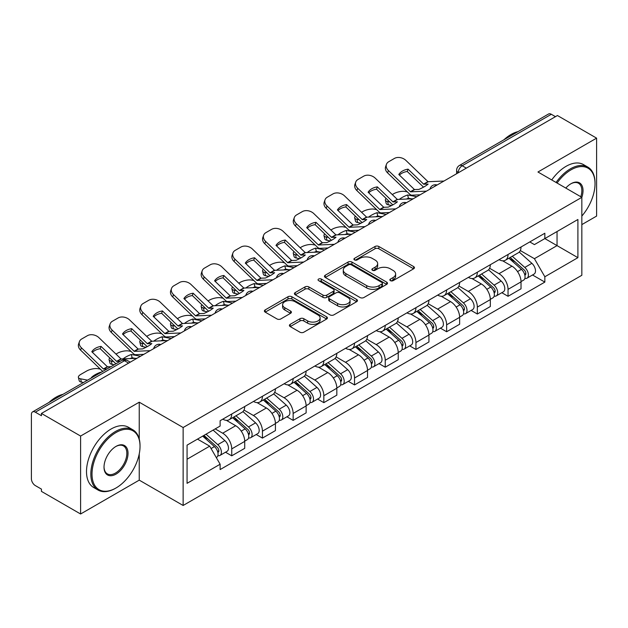 <?xml version="1.0" encoding="UTF-8"?>
<svg xmlns="http://www.w3.org/2000/svg" width="628" height="628" viewBox="0 0 628 628"><rect width="100%" height="100%" fill="white"/><g stroke="black" fill="none" stroke-linecap="round" stroke-linejoin="round"><path stroke-width="0.94" d="M390.412 280.653A1.915 1.107 0 0 0 393.12 280.653L413.64 268.8A2.732 1.578 0 0 0 414.441 267.685A2.732 1.578 0 0 0 413.64 266.57L378.872 246.498A2.732 1.578 0 0 0 375.01 246.498L354.482 258.351A1.915 1.107 0 0 0 353.925 259.129A1.915 1.107 0 0 0 354.482 259.906A1.915 1.107 0 0 0 357.191 259.906L359.844 258.375A8.745 5.048 0 0 1 372.208 258.375L375.104 260.047A8.745 5.048 0 0 1 377.664 263.619A8.745 5.048 0 0 1 375.104 267.183L372.451 268.721A1.915 1.107 0 0 0 371.886 269.498A1.915 1.107 0 0 0 372.451 270.283A1.915 1.107 0 0 0 375.151 270.283L377.805 268.745A8.745 5.048 0 0 1 390.169 268.745L393.065 270.417A8.745 5.048 0 0 1 395.632 273.989A8.745 5.048 0 0 1 393.065 277.56L390.412 279.091A1.915 1.107 0 0 0 389.855 279.868A1.915 1.107 0 0 0 390.412 280.653L390.412 279.091M290.207 324.346A2.732 1.578 0 0 0 289.406 325.461A2.732 1.578 0 0 0 290.207 326.576L299.964 332.204A2.732 1.578 0 0 0 303.826 332.204L326.615 319.048A2.732 1.578 0 0 0 327.416 317.933A2.732 1.578 0 0 0 326.615 316.818L291.847 296.738A2.732 1.578 0 0 0 287.985 296.738L265.189 309.902A2.732 1.578 0 0 0 264.388 311.017A2.732 1.578 0 0 0 265.189 312.132L276.972 318.93A2.732 1.578 0 0 0 280.834 318.93L290.591 313.301A2.732 1.578 0 0 0 291.392 312.187A2.732 1.578 0 0 0 290.591 311.072L284.751 307.696A7.308 4.215 0 0 1 282.608 304.713A7.308 4.215 0 0 1 287.122 300.82A7.308 4.215 0 0 1 295.082 301.73L317.972 314.95A7.308 4.215 0 0 1 320.115 317.933A7.308 4.215 0 0 1 315.601 321.826A7.308 4.215 0 0 1 307.642 320.916L303.826 318.71A2.732 1.578 0 0 0 299.964 318.71L290.207 324.346L290.207 326.576M183.133 427.527L139.243 402.195L80.596 436.052L41.44 413.444L557.436 115.528L596.6 138.144L537.953 172.001L581.842 197.333L183.133 427.527L183.133 505.477L581.842 275.284L581.842 197.333A16.98 9.805 -60 0 0 571.017 183.706L571.017 183.706A16.98 9.805 -60 0 0 565.812 188.078M360.04 297.523A2.732 1.578 0 0 0 363.902 297.523L386.691 284.358A2.732 1.578 0 0 0 387.492 283.244A2.732 1.578 0 0 0 386.691 282.129L351.923 262.057A2.732 1.578 0 0 0 348.061 262.057L325.265 275.213A2.732 1.578 0 0 0 324.464 276.328A2.732 1.578 0 0 0 325.265 277.443L360.04 297.523M319.369 281.069A1.915 1.107 0 0 1 321.308 281.336L321.308 279.06L356.657 299.47A2.732 1.578 0 0 1 357.458 300.584A2.732 1.578 0 0 1 356.657 301.699L333.861 314.864A2.732 1.578 0 0 1 329.998 314.864L295.231 294.791L295.231 292.562A2.732 1.578 0 0 0 294.43 293.676A2.732 1.578 0 0 0 295.231 294.791M295.231 292.562L304.98 286.925A2.732 1.578 0 0 1 308.85 286.925L322.949 295.066A2.732 1.578 0 0 0 326.811 295.066L333.28 291.329A2.732 1.578 0 0 0 334.08 290.214A2.732 1.578 0 0 0 333.28 289.1L318.6 280.622A1.915 1.107 0 0 1 318.043 279.845A1.915 1.107 0 0 1 319.22 278.824A1.915 1.107 0 0 1 321.308 279.06M80.596 436.052L80.596 513.994L41.44 491.386L41.44 489.11L35.333 485.593A5.566 3.211 -120 0 1 31.4 478.772L31.4 414.464A5.566 3.211 -120 0 1 32.554 411.913L121.699 360.448A5.566 3.211 60 0 1 124.485 360.723L35.333 412.188A5.566 3.211 -120 0 0 32.554 411.913M581.842 224.604L596.6 216.087L596.6 138.144M80.596 513.994L139.243 480.137L183.133 505.477M41.44 413.444L41.44 415.712L35.333 412.188M466.321 168.139L462.184 165.753A5.566 3.211 60 0 0 459.406 165.478L548.55 114.006A5.566 3.211 60 0 1 551.337 114.28L462.184 165.753A5.566 3.211 120 0 0 458.252 172.567L458.252 172.794M555.466 116.667L551.337 114.28M508.044 254.489A12.803 7.395 60 0 1 505.391 260.235L518.375 252.739A12.803 7.395 -120 0 0 521.028 246.992M489.605 268.274L498.985 273.69A12.803 7.395 60 0 1 508.044 289.367L521.028 281.87A12.803 7.395 -120 0 0 511.977 266.194L502.683 260.824M521.028 281.87L521.028 288.801L508.044 296.298L501.811 292.703M505.391 260.235A12.803 7.395 60 0 1 499.087 259.654M508.044 289.367L508.044 296.298M477.343 272.214A12.803 7.395 60 0 1 474.69 277.961L487.681 270.464A12.803 7.395 -120 0 0 490.327 264.71M471.11 310.428L477.343 314.024L490.327 306.527L490.327 299.595A12.803 7.395 -120 0 0 481.276 283.919L471.981 278.549M474.69 277.961A12.803 7.395 60 0 1 468.386 277.38M458.911 285.999L468.292 291.416A12.803 7.395 60 0 1 477.343 307.092L477.343 314.024M446.641 289.94A12.803 7.395 60 0 1 443.988 295.686L456.98 288.181A12.803 7.395 -120 0 0 459.625 282.435M440.416 328.154L446.641 331.749L459.633 324.252L459.633 317.321A12.803 7.395 -120 0 0 450.574 301.636L441.28 296.275M443.988 295.686A12.803 7.395 60 0 1 437.685 295.105M428.21 303.724L437.59 309.141A12.803 7.395 60 0 1 446.641 324.817L446.641 331.749M415.94 307.665A12.803 7.395 60 0 1 413.287 313.411L426.279 305.907A12.803 7.395 -120 0 0 428.932 300.16M409.715 345.879L415.94 349.474L428.932 341.977L428.932 335.046A12.803 7.395 -120 0 0 419.873 319.362L410.579 314M413.287 313.411A12.803 7.395 60 0 1 406.983 312.83M397.508 321.45L406.889 326.866A12.803 7.395 60 0 1 415.94 342.543L415.94 349.474M385.239 325.382A12.803 7.395 60 0 1 382.585 331.137L395.577 323.632A12.803 7.395 -120 0 0 398.231 317.886M379.014 363.604L385.239 367.199L398.231 359.703L398.231 352.771A12.803 7.395 -120 0 0 389.179 337.087L379.877 331.725M382.585 331.137A12.803 7.395 60 0 1 376.29 330.556M366.807 339.175L376.188 344.591A12.803 7.395 60 0 1 385.239 360.268L385.239 367.199M354.537 343.108A12.803 7.395 60 0 1 351.892 348.854L364.876 341.357A12.803 7.395 -120 0 0 367.529 335.611M348.312 381.329L354.537 384.925L367.529 377.428L367.529 370.496A12.803 7.395 -120 0 0 358.478 354.812L349.176 349.443M351.892 348.854A12.803 7.395 60 0 1 345.588 348.281M336.106 356.9L345.486 362.309A12.803 7.395 60 0 1 354.537 377.993L354.537 384.925M323.836 360.833A12.803 7.395 60 0 1 321.191 366.579L334.175 359.083A12.803 7.395 -120 0 0 336.828 353.336M317.611 399.055L323.836 402.65L336.828 395.145L336.828 388.222A12.803 7.395 -120 0 0 327.777 372.537L318.482 367.168M321.191 366.579A12.803 7.395 60 0 1 314.887 366.006M305.404 374.618L314.785 380.034A12.803 7.395 60 0 1 323.836 395.719L323.836 402.65M293.143 378.558A12.803 7.395 60 0 1 290.489 384.305L303.473 376.808A12.803 7.395 -120 0 0 306.126 371.062M286.91 416.78L293.143 420.375L306.126 412.871L306.126 405.939A12.803 7.395 -120 0 0 297.075 390.263L287.781 384.893M290.489 384.305A12.803 7.395 60 0 1 284.186 383.732M274.703 392.343L284.084 397.76A12.803 7.395 60 0 1 293.143 413.444L293.143 420.375M262.441 396.284A12.803 7.395 60 0 1 259.788 402.03L272.78 394.533A12.803 7.395 -120 0 0 275.425 388.787M256.208 434.505L262.441 438.101L275.425 430.596L275.425 423.665A12.803 7.395 -120 0 0 266.374 407.988L257.08 402.619M259.788 402.03A12.803 7.395 60 0 1 253.484 401.457M244.009 410.068L253.39 415.485A12.803 7.395 60 0 1 262.441 431.169L262.441 438.101M231.74 414.009A12.803 7.395 60 0 1 229.087 419.755L242.078 412.258A12.803 7.395 -120 0 0 244.724 406.512M225.515 452.223L231.74 455.818L244.724 448.321L244.724 441.39A12.803 7.395 -120 0 0 235.673 425.713L226.378 420.344M229.087 419.755A12.803 7.395 60 0 1 222.783 419.182M215.208 428.893L222.689 433.21A12.803 7.395 60 0 1 231.74 448.894L231.74 455.818M529.789 241.929L534.412 244.606L577.901 219.494L557.044 231.536L557.044 245.626L534.412 258.689L520.306 250.548M187.066 459.233L209.697 446.163L220.13 464.233L187.066 483.317L187.066 445.142L220.13 426.051L220.13 420.713L544.845 233.239L544.845 238.577L577.901 257.668L544.845 276.76L534.412 258.689M577.901 219.494L577.901 257.668M220.13 464.233L220.13 469.571L544.845 282.098L544.845 276.76M139.243 402.195L139.243 439.035M139.243 453.887L139.243 480.137M209.697 446.163L197.498 439.121M532.513 274.978L544.845 282.098M391.173 280.92L393.065 279.829A8.745 5.048 0 0 0 395.632 276.265L395.632 273.989M377.664 263.619L377.664 265.887A8.745 5.048 0 0 1 375.104 269.459L373.213 270.55M413.601 268.823L378.872 248.766A2.732 1.578 0 0 0 375.01 248.766L355.244 260.18M386.66 284.382L351.923 264.325A2.732 1.578 0 0 0 348.061 264.325L325.304 277.466M381.863 284.029A1.915 1.107 0 0 0 382.428 283.244A1.915 1.107 0 0 0 381.863 282.467L351.342 264.843A1.915 1.107 0 0 0 348.642 264.843L345.84 266.46A8.745 5.048 0 0 0 343.281 270.032A8.745 5.048 0 0 0 345.84 273.596L366.697 285.646A8.745 5.048 0 0 0 379.061 285.646L381.863 284.029L381.863 286.297A1.915 1.107 0 0 0 382.428 285.52L382.428 283.244M343.281 270.032L343.281 272.301A8.745 5.048 0 0 0 345.84 275.873L345.84 273.596M381.863 286.297L379.061 287.914A8.745 5.048 0 0 1 366.697 287.914L345.84 275.873M295.262 294.807L304.98 289.202L304.98 286.925M334.08 290.214L334.08 292.491A2.732 1.578 0 0 1 333.28 293.606L326.811 297.342A2.732 1.578 0 0 1 322.949 297.342L308.85 289.202A2.732 1.578 0 0 0 304.98 289.202M321.308 281.336L356.618 301.723M337.581 303.512A7.308 4.215 0 0 0 345.541 304.431A7.308 4.215 0 0 0 350.055 300.529A7.308 4.215 0 0 0 347.912 297.546L339.85 292.891A2.732 1.578 0 0 0 335.988 292.891L329.519 296.628A2.732 1.578 0 0 0 328.719 297.743A2.732 1.578 0 0 0 329.519 298.857L337.581 303.512L337.581 305.789A7.308 4.215 0 0 0 345.541 306.7A7.308 4.215 0 0 0 350.055 302.806L350.055 300.529M328.719 297.743L328.719 300.019A2.732 1.578 0 0 0 329.519 301.134L329.519 298.857M337.581 305.789L329.519 301.134M320.115 317.933L320.115 320.202A7.308 4.215 0 0 1 315.601 324.103A7.308 4.215 0 0 1 307.642 323.185L303.826 320.986A2.732 1.578 0 0 0 299.964 320.986L290.246 326.591M282.608 304.713L282.608 306.99A7.308 4.215 0 0 0 284.751 309.973L284.751 307.696M290.56 313.325L284.751 309.973M326.615 316.818L326.615 319.048L291.847 299.014A2.732 1.578 0 0 0 287.985 299.014L265.228 312.155M411.607 198.841L408.443 198.236L407.635 194.97L416.811 196.721M392.264 194.57L393.607 193.801A8.352 3.046 -13.9 0 1 405.107 191.462L407.329 191.885M386.11 198.424A8.352 3.046 -13.9 0 0 385.396 200.175A8.352 3.046 -13.9 0 0 387.594 201.572L388.402 204.838A8.352 3.046 166.1 0 1 386.204 203.441L385.396 200.175M389.815 201.996L387.594 201.572M407.635 194.97A17.254 6.288 -13.9 0 0 399.337 199.406M391.691 205.466L388.402 204.838M408.443 198.236A17.254 6.288 -13.9 0 0 406.292 199.084M508.931 258.194L521.436 269.357A6.955 4.019 60 0 1 523.626 280.112L521.028 281.611M509.261 258.485L515.148 261.884M510.195 257.464L524.113 269.883A3.336 1.931 60 0 1 525.157 275.048A3.336 1.931 60 0 1 524.859 275.166M512.275 256.263L524.788 267.426A6.955 4.019 60 0 1 526.971 278.18A6.955 4.019 60 0 1 524.867 278.408M519.254 252.071L531.869 263.328A6.955 4.019 60 0 1 534.051 274.091L526.971 278.18M408.051 169.152A17.254 12.607 -160.8 0 0 398.804 174.49L414.464 189.554L418.876 189.413A17.254 4.035 -20.2 0 0 424.3 186.704A17.254 4.035 -20.2 0 0 428.123 184.075L423.712 184.216L408.051 169.152L407.242 171.483L422.777 186.453A4.176 2.41 -120 0 0 423.602 187.097M426.451 191.155L410.531 191.823L388.402 170.533L387.594 172.865A8.352 6.099 -160.8 0 1 385.608 166.718L386.424 164.387A8.352 6.099 19.2 0 0 388.402 170.533M420.132 194.806L411.929 195.182A4.176 2.41 60 0 1 410.531 194.782A4.176 2.41 60 0 1 409.589 194.068L387.594 172.865M443.972 181.045L428.045 181.712L405.916 160.423A8.352 6.099 19.2 0 0 394.415 158.437L388.708 161.734A8.352 6.099 19.2 0 0 386.424 164.387M399.416 175.079A17.254 12.607 -160.8 0 1 407.242 171.483M380.906 216.566L377.742 215.961L376.933 212.696L386.11 214.446M361.563 212.295L362.906 211.518A8.352 3.046 -13.9 0 1 374.406 209.187L376.627 209.611M355.409 216.15A8.352 3.046 -13.9 0 0 354.694 217.9A8.352 3.046 -13.9 0 0 356.892 219.298L357.701 222.563A8.352 3.046 166.1 0 1 355.503 221.166L354.694 217.9M359.114 219.721L356.892 219.298M376.933 212.696A17.254 6.288 -13.9 0 0 368.636 217.131M360.99 223.191L357.701 222.563M377.742 215.961A17.254 6.288 -13.9 0 0 375.591 216.809M478.23 275.912L490.743 287.082A6.955 4.019 60 0 1 492.925 297.837L490.327 299.336M478.56 276.21L484.447 279.609M479.494 275.19L493.412 287.608A3.336 1.931 60 0 1 494.456 292.774A3.336 1.931 60 0 1 494.158 292.891M481.574 273.981L494.087 285.143A6.955 4.019 60 0 1 496.269 295.906A6.955 4.019 60 0 1 494.165 296.126M488.553 269.797L501.168 281.054A6.955 4.019 60 0 1 503.35 291.816L496.269 295.906M350.204 234.291L347.049 233.687L346.232 230.413L355.409 232.172M330.862 230.021L332.204 229.244A8.352 3.046 -13.9 0 1 343.704 226.912L345.926 227.336M324.707 233.875A8.352 3.046 -13.9 0 0 323.993 235.626A8.352 3.046 -13.9 0 0 326.191 237.023L327 240.289A8.352 3.046 166.1 0 1 324.802 238.891L323.993 235.626M328.413 237.447L326.191 237.023M346.232 230.413A17.254 6.288 -13.9 0 0 337.935 234.856M330.289 240.916L327 240.289M347.049 233.687A17.254 6.288 -13.9 0 0 344.89 234.534M447.529 293.637L460.041 304.8A6.955 4.019 60 0 1 462.224 315.562L459.625 317.061M447.858 293.935L453.746 297.334M448.792 292.915L462.71 305.334A3.336 1.931 60 0 1 463.762 310.499A3.336 1.931 60 0 1 463.456 310.617M450.873 291.706L463.385 302.869A6.955 4.019 60 0 1 465.568 313.631A6.955 4.019 60 0 1 463.464 313.851M457.851 287.522L470.466 298.779A6.955 4.019 60 0 1 472.656 309.541L465.568 313.631M377.349 186.869A17.254 12.607 -160.8 0 0 368.102 192.215L383.763 207.279L388.175 207.138A17.254 4.035 -20.2 0 0 393.599 204.43A17.254 4.035 -20.2 0 0 397.422 201.8L393.01 201.941L377.349 186.869L376.541 189.209L392.076 204.179A4.176 2.41 -120 0 0 392.9 204.822M395.75 208.881L379.83 209.548L357.701 188.259L356.892 190.59A8.352 6.099 -160.8 0 1 354.906 184.444L355.723 182.104A8.352 6.099 19.2 0 0 357.701 188.259M389.431 212.523L381.227 212.908A4.176 2.41 60 0 1 379.83 212.507A4.176 2.41 60 0 1 378.896 211.785L356.892 190.59M413.271 198.762L397.343 199.437L375.222 178.148A8.352 6.099 19.2 0 0 363.714 176.162L358.007 179.459A8.352 6.099 19.2 0 0 355.723 182.104M368.714 192.804A17.254 12.607 -160.8 0 1 376.541 189.209M346.648 204.595A17.254 12.607 -160.8 0 0 337.401 209.94L353.062 225.005L357.473 224.863A17.254 4.035 -20.2 0 0 362.898 222.155A17.254 4.035 -20.2 0 0 366.721 219.525L362.317 219.667L346.648 204.595L345.84 206.934L361.375 221.904A4.176 2.41 -120 0 0 362.199 222.548M365.056 226.606L349.129 227.273L327 205.984L326.191 208.315A8.352 6.099 -160.8 0 1 324.213 202.169L325.021 199.83A8.352 6.099 19.2 0 0 327 205.984M358.729 230.248L350.534 230.633A4.176 2.41 60 0 1 349.129 230.233A4.176 2.41 60 0 1 348.195 229.51L326.191 208.315M382.57 216.487L366.642 217.162L344.521 195.873A8.352 6.099 19.2 0 0 333.013 193.887L327.306 197.176A8.352 6.099 19.2 0 0 325.021 199.83M338.013 210.529A17.254 12.607 -160.8 0 1 345.84 206.934M581.842 216.063A33.951 19.601 120 0 0 595.022 183.706A33.951 19.601 120 0 0 571.017 169.843A33.951 19.601 120 0 0 557.075 183.038M556.063 182.458A34.791 20.088 -60 0 1 570.428 168.814A34.791 20.088 -60 0 1 587.824 167.095A34.791 20.088 -60 0 1 595.022 183.023L595.022 183.706M580.798 196.737A16.14 9.318 120 0 0 578.498 183.243A16.14 9.318 120 0 0 570.719 183.878M503.962 139.754A34.791 20.088 -60 0 1 510.996 134.502A34.791 20.088 -60 0 1 518.021 131.629M551.737 179.953A34.791 20.088 -60 0 1 566.095 166.318A34.791 20.088 -60 0 1 583.49 164.599L587.824 167.095M116.023 432.527A33.951 19.601 120 0 0 92.01 474.116A33.951 19.601 120 0 0 116.023 487.98L115.434 488.317A34.791 20.088 -60 0 1 98.039 490.036A34.791 20.088 -60 0 1 92.709 462.161A34.791 20.088 -60 0 1 115.434 431.507A34.791 20.088 -60 0 1 132.83 429.78A34.791 20.088 -60 0 1 140.028 445.707L140.028 446.39A33.951 19.601 120 0 0 116.023 432.527M116.023 446.39L116.023 446.39A16.98 9.805 -60 0 1 128.026 453.322A16.98 9.805 -60 0 1 116.023 474.116A16.98 9.805 -60 0 1 104.02 467.185A16.98 9.805 -60 0 1 116.023 446.39L116.023 446.39M104.02 466.84A16.14 9.318 120 0 0 107.364 473.889A16.14 9.318 120 0 0 115.434 473.088A16.14 9.318 120 0 0 125.977 458.864A16.14 9.318 120 0 0 123.504 445.935A16.14 9.318 120 0 0 115.725 446.571M48.968 402.438A34.791 20.088 -60 0 1 56.002 397.194A34.791 20.088 -60 0 1 63.028 394.321M98.039 490.036L93.705 487.54A34.791 20.088 -60 0 1 88.375 459.665A34.791 20.088 -60 0 1 111.101 429.01A34.791 20.088 -60 0 1 128.497 427.283L132.83 429.78M115.434 488.317L116.023 487.98A33.951 19.601 120 0 0 140.028 446.39M319.511 252.016L316.347 251.412L315.531 248.139L324.707 249.897M300.16 247.746L301.503 246.969A8.352 3.046 -13.9 0 1 313.003 244.63L315.232 245.061M294.014 251.6A8.352 3.046 -13.9 0 0 293.292 253.351A8.352 3.046 -13.9 0 0 295.49 254.748L296.306 258.014A8.352 3.046 166.1 0 1 294.1 256.616L293.292 253.351M297.711 255.172L295.49 254.748M315.531 248.139A17.254 6.288 -13.9 0 0 307.233 252.582M299.587 258.642L296.306 258.014M316.347 251.412A17.254 6.288 -13.9 0 0 314.188 252.26M416.827 311.362L429.34 322.525A6.955 4.019 60 0 1 431.522 333.287L428.924 334.787M417.157 311.661L423.044 315.06M418.091 310.64L432.009 323.059A3.336 1.931 60 0 1 433.061 328.224A3.336 1.931 60 0 1 432.755 328.342M420.171 309.431L432.684 320.594A6.955 4.019 60 0 1 434.866 331.356A6.955 4.019 60 0 1 432.77 331.576M427.15 305.247L439.765 316.504A6.955 4.019 60 0 1 441.955 327.267L434.866 331.356M288.809 269.742L285.646 269.137L284.829 265.864L294.006 267.622M269.467 265.471L270.801 264.694A8.352 3.046 -13.9 0 1 282.31 262.355L284.531 262.787M263.313 269.326A8.352 3.046 -13.9 0 0 262.59 271.068A8.352 3.046 -13.9 0 0 264.788 272.474L265.605 275.739A8.352 3.046 166.1 0 1 263.407 274.342L262.59 271.068M267.018 272.897L264.788 272.474M284.829 265.864A17.254 6.288 -13.9 0 0 276.54 270.307M268.886 276.367L265.605 275.739M285.646 269.137A17.254 6.288 -13.9 0 0 283.487 269.985M386.126 329.088L398.639 340.25A6.955 4.019 60 0 1 400.821 351.013L398.223 352.512M386.456 329.386L392.351 332.785M387.39 328.358L401.308 340.784A3.336 1.931 60 0 1 402.36 345.95A3.336 1.931 60 0 1 402.053 346.067M389.47 327.157L401.983 338.319A6.955 4.019 60 0 1 404.165 349.082A6.955 4.019 60 0 1 402.069 349.301M396.449 322.973L409.071 334.229A6.955 4.019 60 0 1 411.254 344.992L404.165 349.082M258.108 287.467L254.944 286.863L254.136 283.589L263.305 285.348M238.766 283.197L240.1 282.419A8.352 3.046 -13.9 0 1 251.608 280.08L253.83 280.504M232.611 287.051A8.352 3.046 -13.9 0 0 231.889 288.794A8.352 3.046 -13.9 0 0 234.095 290.191L234.903 293.464A8.352 3.046 166.1 0 1 232.705 292.067L231.889 288.794M236.316 290.623L234.095 290.191M254.136 283.589A17.254 6.288 -13.9 0 0 245.838 288.032M238.193 294.092L234.903 293.464M254.944 286.863A17.254 6.288 -13.9 0 0 252.786 287.71M355.424 346.813L367.937 357.976A6.955 4.019 60 0 1 370.12 368.738L367.529 370.237M355.762 347.111L361.649 350.51M356.688 346.083L370.606 358.51A3.336 1.931 60 0 1 371.658 363.675A3.336 1.931 60 0 1 371.352 363.793M358.776 344.882L371.281 356.045A6.955 4.019 60 0 1 373.464 366.807A6.955 4.019 60 0 1 371.368 367.027M365.747 340.698L378.37 351.955A6.955 4.019 60 0 1 380.552 362.717L373.464 366.807M315.955 222.32A17.254 12.607 -160.8 0 0 306.7 227.666L322.36 242.73L326.772 242.589A17.254 4.035 -20.2 0 0 332.196 239.88A17.254 4.035 -20.2 0 0 336.019 237.243L331.615 237.384L315.955 222.32L315.138 224.659L330.673 239.629A4.176 2.41 -120 0 0 331.498 240.273M334.355 244.323L318.427 244.999L296.306 223.709L295.49 226.041A8.352 6.099 -160.8 0 1 293.512 219.894L294.32 217.555A8.352 6.099 19.2 0 0 296.306 223.709M328.036 247.974L319.833 248.358A4.176 2.41 60 0 1 318.427 247.958A4.176 2.41 60 0 1 317.493 247.236L295.49 226.041M351.868 234.213L335.941 234.888L313.819 213.599A8.352 6.099 19.2 0 0 302.311 211.612L296.604 214.902A8.352 6.099 19.2 0 0 294.32 217.555M307.312 228.254A17.254 12.607 -160.8 0 1 315.138 224.659M285.253 240.045A17.254 12.607 -160.8 0 0 275.998 245.383L291.667 260.455L296.071 260.314A17.254 4.035 -20.2 0 0 301.495 257.606A17.254 4.035 -20.2 0 0 305.318 254.968L300.914 255.109L285.253 240.045L284.437 242.377L299.98 257.347A4.176 2.41 -120 0 0 300.796 257.998M303.654 262.049L287.726 262.724L265.605 241.435L264.788 243.766A8.352 6.099 -160.8 0 1 262.81 237.612L263.619 235.28A8.352 6.099 19.2 0 0 265.605 241.435M297.334 265.699L289.131 266.076A4.176 2.41 60 0 1 287.726 265.675A4.176 2.41 60 0 1 286.792 264.961L264.788 243.766M321.167 251.938L305.239 252.613L283.118 231.324A8.352 6.099 19.2 0 0 271.618 229.338L265.911 232.627A8.352 6.099 19.2 0 0 263.619 235.28M276.618 245.98A17.254 12.607 -160.8 0 1 284.437 242.377M254.552 257.77A17.254 12.607 -160.8 0 0 245.305 263.108L260.965 278.18L265.369 278.039A17.254 4.035 -20.2 0 0 270.794 275.331A17.254 4.035 -20.2 0 0 274.617 272.693L270.213 272.835L254.552 257.77L253.736 260.102L269.279 275.072A4.176 2.41 -120 0 0 270.095 275.723M272.952 279.774L257.025 280.449L234.903 259.16L234.095 261.491A8.352 6.099 -160.8 0 1 232.109 255.337L232.917 253.006A8.352 6.099 19.2 0 0 234.903 259.16M266.633 283.424L258.43 283.801A4.176 2.41 60 0 1 257.025 283.401A4.176 2.41 60 0 1 256.091 282.686L234.095 261.491M290.466 269.663L274.546 270.338L252.417 249.049A8.352 6.099 19.2 0 0 240.916 247.063L235.21 250.352A8.352 6.099 19.2 0 0 232.917 253.006M245.917 263.705A17.254 12.607 -160.8 0 1 253.736 260.102M227.407 305.192L224.243 304.588L223.435 301.314L232.603 303.073M208.064 300.922L209.399 300.145A8.352 3.046 -13.9 0 1 220.907 297.805L223.128 298.229M201.91 304.776A8.352 3.046 -13.9 0 0 201.188 306.519A8.352 3.046 -13.9 0 0 203.394 307.916L204.202 311.19A8.352 3.046 166.1 0 1 202.004 309.792L201.188 306.519M205.615 308.348L203.394 307.916M223.435 301.314A17.254 6.288 -13.9 0 0 215.137 305.757M207.491 311.818L204.202 311.19M224.243 304.588A17.254 6.288 -13.9 0 0 222.092 305.436M324.731 364.538L337.236 375.701A6.955 4.019 60 0 1 339.418 386.463L336.828 387.963M325.061 364.837L330.948 368.236M325.987 363.808L339.913 376.235A3.336 1.931 60 0 1 340.957 381.392A3.336 1.931 60 0 1 340.651 381.518M328.075 362.607L340.58 373.77A6.955 4.019 60 0 1 342.77 384.532A6.955 4.019 60 0 1 340.666 384.752M335.046 358.423L347.669 369.68A6.955 4.019 60 0 1 349.851 380.442L342.77 384.532M223.851 275.496A17.254 12.607 -160.8 0 0 214.603 280.834L230.264 295.898L234.668 295.757A17.254 4.035 -20.2 0 0 240.1 293.056A17.254 4.035 -20.2 0 0 243.923 290.419L239.511 290.56L223.851 275.496L223.042 277.827L238.577 292.797A4.176 2.41 -120 0 0 239.401 293.449M242.251 297.499L226.323 298.174L204.202 276.885L203.394 279.217A8.352 6.099 -160.8 0 1 201.407 273.062L202.216 270.731A8.352 6.099 19.2 0 0 204.202 276.885M235.932 301.15L227.729 301.526A4.176 2.41 60 0 1 226.323 301.126A4.176 2.41 60 0 1 225.389 300.412L203.394 279.217M259.764 287.389L243.845 288.064L221.715 266.767A8.352 6.099 19.2 0 0 210.215 264.781L204.508 268.077A8.352 6.099 19.2 0 0 202.216 270.731M215.216 281.43A17.254 12.607 -160.8 0 1 223.042 277.827M196.705 322.918L193.542 322.313L192.733 319.04L201.91 320.79M177.363 318.639L178.705 317.87A8.352 3.046 -13.9 0 1 190.206 315.531L192.427 315.955M171.209 322.502A8.352 3.046 -13.9 0 0 170.494 324.244A8.352 3.046 -13.9 0 0 172.692 325.642L173.501 328.915A8.352 3.046 166.1 0 1 171.303 327.518L170.494 324.244M174.914 326.065L172.692 325.642M192.733 319.04A17.254 6.288 -13.9 0 0 184.436 323.483M176.79 329.543L173.501 328.915M193.542 322.313A17.254 6.288 -13.9 0 0 191.391 323.161M294.03 382.264L306.535 393.426A6.955 4.019 60 0 1 308.725 404.189L306.126 405.688M294.359 382.562L300.247 385.961M295.286 381.534L309.212 393.96A3.336 1.931 60 0 1 310.256 399.118A3.336 1.931 60 0 1 309.957 399.243M297.374 380.333L309.887 391.495A6.955 4.019 60 0 1 312.069 402.258A6.955 4.019 60 0 1 309.965 402.477M304.344 376.141L316.967 387.405A6.955 4.019 60 0 1 319.15 398.16L312.069 402.258M193.149 293.221A17.254 12.607 -160.8 0 0 183.902 298.559L199.563 313.623L203.967 313.482A17.254 4.035 -20.2 0 0 209.399 310.781A17.254 4.035 -20.2 0 0 213.222 308.144L208.81 308.285L193.149 293.221L192.341 295.553L207.876 310.522A4.176 2.41 -120 0 0 208.7 311.174M211.55 315.225L195.63 315.9L173.501 294.611L172.692 296.942A8.352 6.099 -160.8 0 1 170.706 290.788L171.523 288.456A8.352 6.099 19.2 0 0 173.501 294.611M205.23 318.875L197.027 319.252A4.176 2.41 60 0 1 195.63 318.851A4.176 2.41 60 0 1 194.688 318.137L172.692 296.942M229.063 305.114L213.143 305.789L191.014 284.492A8.352 6.099 19.2 0 0 179.514 282.506L173.807 285.803A8.352 6.099 19.2 0 0 171.523 288.456M184.514 299.148A17.254 12.607 -160.8 0 1 192.341 295.553M166.004 340.643L162.84 340.031L162.032 336.765L171.209 338.516M146.662 336.365L148.004 335.595A8.352 3.046 -13.9 0 1 159.504 333.256L161.726 333.68M140.507 340.227A8.352 3.046 -13.9 0 0 139.793 341.97A8.352 3.046 -13.9 0 0 141.991 343.367L142.799 346.64A8.352 3.046 166.1 0 1 140.601 345.243L139.793 341.97M144.212 343.791L141.991 343.367M162.032 336.765A17.254 6.288 -13.9 0 0 153.734 341.208M146.089 347.268L142.799 346.64M162.84 340.031A17.254 6.288 -13.9 0 0 160.69 340.886M263.328 399.989L275.833 411.152A6.955 4.019 60 0 1 278.023 421.906L275.425 423.405M263.658 400.287L269.545 403.686M264.592 399.259L278.51 411.678A3.336 1.931 60 0 1 279.554 416.843A3.336 1.931 60 0 1 279.256 416.968M266.672 398.058L279.185 409.22A6.955 4.019 60 0 1 281.368 419.975A6.955 4.019 60 0 1 279.264 420.203M273.651 393.866L286.266 405.131A6.955 4.019 60 0 1 288.448 415.885L281.368 419.975M162.448 310.946A17.254 12.607 -160.8 0 0 153.201 316.284L168.861 331.349L173.273 331.207A17.254 4.035 -20.2 0 0 178.697 328.499A17.254 4.035 -20.2 0 0 182.52 325.869L178.109 326.011L162.448 310.946L161.639 313.278L177.174 328.248A4.176 2.41 -120 0 0 177.999 328.899M180.848 332.95L164.929 333.625L142.799 312.328L141.991 314.667A8.352 6.099 -160.8 0 1 140.005 308.513L140.821 306.181A8.352 6.099 19.2 0 0 142.799 312.328M174.529 336.6L166.326 336.977A4.176 2.41 60 0 1 164.929 336.577A4.176 2.41 60 0 1 163.987 335.862L141.991 314.667M198.369 322.839L182.442 323.514L160.313 302.217A8.352 6.099 19.2 0 0 148.812 300.231L143.106 303.528A8.352 6.099 19.2 0 0 140.821 306.181M153.813 316.873A17.254 12.607 -160.8 0 1 161.639 313.278M135.303 358.36L132.139 357.756L131.331 354.49L140.507 356.241M115.96 354.09L117.303 353.321A8.352 3.046 -13.9 0 1 128.803 350.981L131.024 351.405M109.806 357.952A8.352 3.046 -13.9 0 0 109.091 359.695A8.352 3.046 -13.9 0 0 111.289 361.092L112.098 364.366A8.352 3.046 166.1 0 1 109.9 362.968L109.091 359.695M113.511 361.516L111.289 361.092M131.331 354.49A17.254 6.288 -13.9 0 0 123.033 358.933M114.218 364.766L112.098 364.366M132.139 357.756A17.254 6.288 -13.9 0 0 129.988 358.612M232.627 417.714L245.14 428.877A6.955 4.019 60 0 1 247.322 439.631L244.724 441.131M232.957 418.005L238.844 421.412M233.891 416.984L247.809 429.403A3.336 1.931 60 0 1 248.861 434.568A3.336 1.931 60 0 1 248.555 434.694M235.971 415.783L248.484 426.946A6.955 4.019 60 0 1 250.666 437.7A6.955 4.019 60 0 1 248.562 437.928M242.95 411.591L255.565 422.856A6.955 4.019 60 0 1 257.755 433.61L250.666 437.7M131.747 328.672A17.254 12.607 -160.8 0 0 122.499 334.01L138.16 349.074L142.572 348.933A17.254 4.035 -20.2 0 0 147.996 346.224A17.254 4.035 -20.2 0 0 151.819 343.594L147.415 343.736L131.747 328.672L130.938 331.003L146.473 345.973A4.176 2.41 -120 0 0 147.297 346.625M150.155 350.675L134.227 351.35L112.098 330.053L111.289 332.393A8.352 6.099 -160.8 0 1 109.311 326.238L110.12 323.907A8.352 6.099 19.2 0 0 112.098 330.053M143.828 354.325L135.632 354.702A4.176 2.41 60 0 1 134.227 354.302A4.176 2.41 60 0 1 133.293 353.588L111.289 332.393M167.668 340.564L151.741 341.24L129.619 319.942A8.352 6.099 19.2 0 0 118.111 317.956L112.404 321.253A8.352 6.099 19.2 0 0 110.12 323.907M123.112 334.598A17.254 12.607 -160.8 0 1 130.938 331.003M100.716 372.561L101.147 372.31M100.629 372.216A17.254 6.288 -13.9 0 0 91.382 377.554L91.9 377.656M83.516 382.491L81.404 382.091A8.352 3.046 166.1 0 1 79.199 380.694L78.39 377.42A8.352 3.046 -13.9 0 1 80.894 374.335L86.601 371.046A8.352 3.046 -13.9 0 1 98.101 368.707L100.331 369.131M78.39 377.42A8.352 3.046 -13.9 0 0 80.588 378.817L81.404 382.091M87.567 380.152L80.588 378.817M202.695 436.122L214.438 446.602A6.955 4.019 60 0 1 216.621 457.357L216.275 457.561M202.813 436.052L208.143 439.129M203.951 435.392L217.107 447.128A3.336 1.931 60 0 1 218.159 452.293A3.336 1.931 60 0 1 217.853 452.419M206.039 434.191L217.783 444.671A6.955 4.019 60 0 1 219.965 455.426A6.955 4.019 60 0 1 217.861 455.653M213.12 430.101L224.863 440.581A6.955 4.019 60 0 1 227.053 451.336L219.965 455.426M106.925 368.981L103.4 368.974L81.404 347.779L80.588 350.11A8.352 6.099 -160.8 0 1 78.61 343.963L79.418 341.632A8.352 6.099 19.2 0 0 81.404 347.779M110.858 366.705L107.459 366.799L91.798 351.735A17.254 12.607 -160.8 0 1 101.045 346.397L100.237 348.728L115.772 363.698A4.176 2.41 -120 0 0 115.89 363.8M102.702 371.415A4.176 2.41 60 0 1 102.592 371.313L80.588 350.11M120.105 361.367L116.588 361.367L101.045 346.397M136.967 358.29L121.039 358.957L98.918 337.668A8.352 6.099 19.2 0 0 87.41 335.682L81.703 338.979A8.352 6.099 19.2 0 0 79.418 341.632M92.41 352.324A17.254 12.607 -160.8 0 1 100.237 348.728M458.448 172.684L458.252 172.567A5.566 3.211 0 0 1 456.619 170.298L456.619 173.736M262.441 431.169L275.425 423.665M293.143 413.444L306.126 405.939M323.836 395.719L336.828 388.222M354.537 377.993L367.529 370.496M385.239 360.268L398.231 352.771M415.94 342.543L428.932 335.046M446.641 324.817L459.633 317.321M477.343 307.092L490.327 299.595M231.74 448.894L244.724 441.39M222.689 433.21L235.673 425.713M253.39 415.485L266.374 407.988M284.084 397.76L297.075 390.263M314.785 380.034L327.777 372.537M345.486 362.309L358.478 354.812M376.188 344.591L389.179 337.087M406.889 326.866L419.873 319.362M437.59 309.141L450.574 301.636M468.292 291.416L481.276 283.919M498.985 273.69L511.977 266.194M436.656 185.268A5.566 3.211 120 0 0 434.191 186.681M405.955 202.993A5.566 3.211 120 0 0 403.498 204.406M375.254 220.711A5.566 3.211 120 0 0 372.796 222.131M344.552 238.436A5.566 3.211 120 0 0 342.095 239.857M313.851 256.161A5.566 3.211 120 0 0 311.394 257.582M283.149 273.887A5.566 3.211 120 0 0 280.692 275.307M252.448 291.612A5.566 3.211 120 0 0 249.991 293.033M221.747 309.337A5.566 3.211 120 0 0 219.29 310.758M191.053 327.062A5.566 3.211 120 0 0 188.596 328.483M160.352 344.788A5.566 3.211 120 0 0 157.895 346.209M128.614 363.11L124.485 360.723A5.566 3.211 120 0 1 127.264 360.448A5.566 5.566 0 0 0 121.699 360.448M393.065 279.829L393.065 277.56M372.451 270.283L372.451 268.721M375.104 269.459L375.104 267.183M354.482 259.906L354.482 258.351M375.01 248.766L375.01 246.498M378.872 248.766L378.872 246.498M413.64 268.8L413.64 266.57M325.265 277.443L325.265 275.213M348.061 264.325L348.061 262.057M351.923 264.325L351.923 262.057M386.691 284.358L386.691 282.129M366.697 287.914L366.697 285.646M379.061 287.914L379.061 285.646M308.85 289.202L308.85 286.925M322.949 297.342L322.949 295.066M326.811 297.342L326.811 295.066M333.28 293.606L333.28 291.329M356.657 301.699L356.657 299.47M299.964 320.986L299.964 318.71M303.826 320.986L303.826 318.71M307.642 323.185L307.642 320.916M290.591 313.301L290.591 311.072M265.189 312.132L265.189 309.902M287.985 299.014L287.985 296.738M291.847 299.014L291.847 296.738M521.436 269.357L517.535 271.602M525.848 273.518L524.6 274.24M531.869 263.328L524.788 267.426M414.653 189.609L410.712 191.878M428.233 181.767L423.9 184.271M414.339 189.46L410.406 191.728M427.919 181.618L423.586 184.122M490.743 287.082L486.841 289.327M495.154 291.243L493.898 291.965M501.168 281.054L494.087 285.143M460.041 304.8L456.14 307.053M464.453 308.968L463.197 309.69M470.466 298.779L463.385 302.869M383.951 207.334L380.019 209.603M397.532 199.492L393.199 201.988M383.637 207.185L379.704 209.454M397.218 199.343L392.893 201.839M353.25 225.06L349.317 227.328M366.831 217.217L362.497 219.714M352.936 224.91L349.003 227.179M366.517 217.068L362.191 219.565M429.34 322.525L425.439 324.778M433.752 326.693L432.496 327.416M439.765 316.504L432.684 320.594M398.639 340.25L394.737 342.503M403.05 344.419L401.794 345.141M409.071 334.229L401.983 338.319M367.937 357.976L364.036 360.229M372.349 362.144L371.093 362.866M378.37 351.955L371.281 356.045M322.549 242.785L318.616 245.053M336.129 234.943L331.804 237.439M322.243 242.636L318.302 244.904M335.815 234.794L331.49 237.29M291.847 260.502L287.914 262.779M305.428 252.668L301.102 255.164M291.541 260.353L287.6 262.63M305.122 252.519L300.788 255.015M261.154 278.228L257.213 280.504M274.726 270.393L270.401 272.89M260.84 278.078L256.899 280.355M274.42 270.244L270.087 272.74M337.236 375.701L333.335 377.954M341.648 379.869L340.4 380.592M347.669 369.68L340.58 373.77M230.452 295.953L226.512 298.229M244.025 288.119L239.7 290.615M230.138 295.804L226.206 298.08M243.719 287.969L239.386 290.466M306.535 393.426L302.633 395.679M310.946 397.595L309.698 398.317M316.967 387.405L309.887 391.495M199.751 313.678L195.81 315.955M213.332 305.844L208.998 308.34M199.437 313.529L195.504 315.805M213.018 305.695L208.684 308.191M275.833 411.152L271.94 413.405M280.253 415.32L278.997 416.042M286.266 405.131L279.185 409.22M169.05 331.403L165.117 333.68M182.63 323.561L178.297 326.065M168.736 331.254L164.803 333.531M182.316 323.412L177.991 325.916M245.14 428.877L241.238 431.13M249.552 433.037L248.296 433.767M255.565 422.856L248.484 426.946M138.348 349.129L134.416 351.405M151.929 341.287L147.596 343.791M138.034 348.98L134.102 351.256M151.615 341.137L147.29 343.642M214.438 446.602L211.071 448.541M218.85 450.763L217.594 451.493M224.863 440.581L217.783 444.671M107.647 366.854L103.714 369.123M121.228 359.012L116.902 361.516M107.341 366.705L103.4 368.974M120.914 358.863L116.588 361.367M437.127 184.993A5.566 5.566 0 0 0 429.984 189.114M406.426 202.718A5.566 5.566 0 0 0 399.282 206.84M375.725 220.444A5.566 5.566 0 0 0 368.581 224.565M345.023 238.169A5.566 5.566 0 0 0 337.88 242.29M314.322 255.894A5.566 5.566 0 0 0 307.178 260.016M283.62 273.612A5.566 5.566 0 0 0 276.485 277.741M252.927 291.337A5.566 5.566 0 0 0 245.784 295.466M222.226 309.062A5.566 5.566 0 0 0 215.082 313.191M191.524 326.788A5.566 5.566 0 0 0 184.381 330.909M160.823 344.513A5.566 5.566 0 0 0 153.679 348.634M130.247 362.168L127.264 360.448M459.406 165.478A5.566 5.566 0 0 0 456.619 170.298"/></g></svg>
